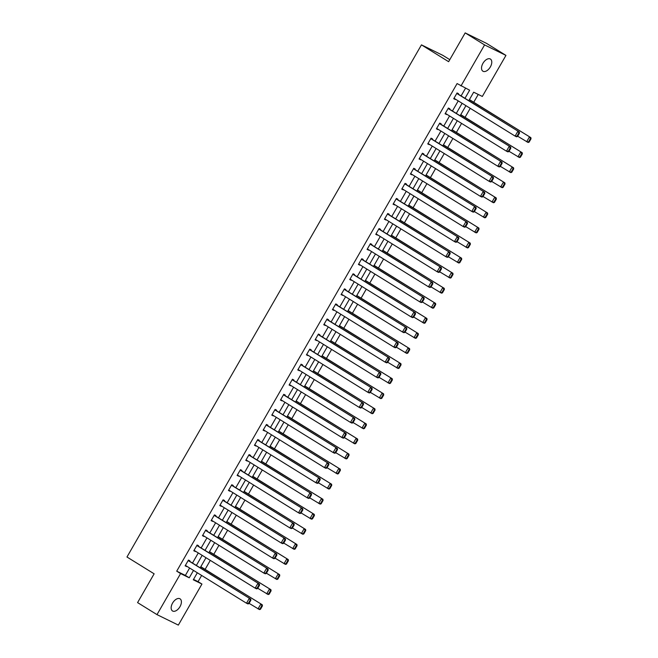 <?xml version="1.0" encoding="UTF-8"?>
<svg xmlns="http://www.w3.org/2000/svg" width="658" height="658" viewBox="0 0 658 658"><rect width="100%" height="100%" fill="white"/><g stroke="black" fill="none" stroke-linecap="round" stroke-linejoin="round"><path stroke-width="0.99" d="M172.585 603.073A7.139 4.104 -58.2 0 1 180.037 598.821A7.139 4.104 -58.2 0 1 179.971 606.701A7.139 4.104 -58.2 0 1 172.519 610.961A7.139 4.104 -58.2 0 1 172.585 603.073M482.956 63.316A7.139 4.104 -58.2 0 1 490.407 59.055A7.139 4.104 -58.2 0 1 490.35 66.935A7.139 4.104 -58.2 0 1 482.898 71.196A7.139 4.104 -58.2 0 1 482.956 63.316M449.792 59.664L442.818 55.346L421.457 44.867L126.969 557.005L154.137 573.817L137.58 602.605L156.991 614.621L180.596 573.57L189.249 577.814L193.51 570.412M421.457 44.867L448.624 61.688L465.181 32.9L486.533 43.379L505.944 55.395L482.33 96.446L473.678 92.194L468.792 100.69M193.518 579.41L198.066 581.647L201.636 575.446M205.115 569.384L210.297 560.377M213.784 554.316L218.966 545.309M222.445 539.247L227.627 530.241M231.114 524.179L236.296 515.173M239.775 509.111L244.957 500.105M248.444 494.043L253.626 485.036M257.105 478.975L262.287 469.968M265.774 463.906L270.956 454.9M274.435 448.838L279.617 439.832M283.104 433.77L288.278 424.764M291.765 418.702L296.947 409.695M300.435 403.634L305.608 394.627M309.096 388.565L314.277 379.559M317.765 373.497L322.938 364.491M326.426 358.429L331.607 349.423M335.087 343.361L340.268 334.354M343.756 328.293L348.937 319.286M352.417 313.224L357.598 304.21M361.086 298.156L366.267 289.142M369.747 283.088L374.928 274.073M378.416 268.02L383.598 259.005M387.077 252.952L392.258 243.937M395.746 237.883L400.928 228.869M404.407 222.815L409.589 213.801M413.076 207.747L418.258 198.732M421.737 192.679L426.919 183.664M430.406 177.602L435.58 168.596M439.067 162.534L444.249 153.528M447.736 147.466L452.91 138.46M456.397 132.398L461.579 123.391M465.058 117.33L470.24 108.323M473.727 102.261L478.226 94.431M198.066 581.647L201.948 584.049L178.343 625.1L156.991 614.621M469.68 99.152L469.771 99.81M461.011 114.221L461.102 114.879M452.35 129.289L452.441 129.955M443.681 144.357L443.772 145.023M435.02 159.425L435.111 160.091M426.351 174.493L426.45 175.16M417.69 189.562L417.781 190.228M409.021 204.63L409.12 205.296M400.36 219.698L400.451 220.364M391.699 234.766L391.79 235.432M383.03 249.834L383.12 250.501M374.369 264.903L374.46 265.569M365.7 279.971L365.79 280.637M357.039 295.039L357.13 295.705M348.37 310.107L348.46 310.773M339.709 325.175L339.799 325.842M331.04 340.244L331.13 340.91M322.379 355.312L322.469 355.978M313.71 370.38L313.8 371.046M305.049 385.448L305.139 386.114M296.38 400.516L296.47 401.183M287.719 415.593L287.809 416.251M279.05 430.661L279.148 431.319M270.389 445.729L270.479 446.387M261.728 460.797L261.818 461.455M253.059 475.866L253.149 476.524M244.398 490.934L244.488 491.592M235.729 506.002L235.819 506.66M227.068 521.07L227.158 521.736M218.398 536.138L218.489 536.805M209.738 551.207L209.828 551.873M201.068 566.275L201.159 566.941M464.976 98.322L469.639 90.212L457.096 83.566L176.714 571.169L185.375 575.413L189.627 568.01M192.481 563.051L198.288 552.942M201.151 547.974L206.957 537.874M209.812 532.906L215.618 522.806M218.481 517.838L224.288 507.737M227.142 502.77L232.948 492.669M235.803 487.701L241.618 477.601M244.472 472.633L250.279 462.533M253.133 457.565L258.948 447.465M261.802 442.497L267.609 432.396M270.463 427.429L276.278 417.328M279.132 412.36L284.939 402.26M287.793 397.292L293.608 387.192M296.462 382.224L302.269 372.124M305.123 367.156L310.93 357.055M313.792 352.088L319.599 341.987M322.453 337.019L328.26 326.919M331.122 321.951L336.929 311.851M339.783 306.883L345.59 296.783M348.452 291.815L354.259 281.714M357.113 276.747L362.92 266.646M365.782 261.678L371.589 251.578M374.443 246.61L380.25 236.51M383.104 231.542L388.919 221.433M391.773 216.474L397.58 206.365M400.434 201.406L406.249 191.297M409.103 186.337L414.91 176.229M417.764 171.269L423.579 161.161M426.433 156.201L432.24 146.092M435.094 141.125L440.909 131.024M443.763 126.056L449.57 115.956M452.424 110.988L458.231 100.888M461.094 95.92L465.535 88.197M458.223 94.152L458.503 93.666L457.063 92.959L453.724 98.749L455.369 99.111M449.562 109.22L449.842 108.734L448.394 108.027L445.063 113.826L446.708 114.188M440.893 124.288L441.173 123.803L439.733 123.095L436.394 128.894L438.039 129.256M432.232 139.356L432.512 138.871L431.064 138.164L427.733 143.962L429.378 144.324M423.563 154.424L423.842 153.939L422.403 153.232L419.072 159.03L420.709 159.392M414.902 169.493L415.182 169.007L413.734 168.3L410.403 174.099L412.048 174.46M406.233 184.561L406.512 184.076L405.073 183.368L401.742 189.167L403.379 189.529M397.572 199.629L397.851 199.144L396.404 198.436L393.073 204.235L394.718 204.597M388.911 214.697L389.182 214.212L387.743 213.505L384.412 219.303L386.049 219.665M380.242 229.765L380.521 229.28L379.074 228.573L375.743 234.371L377.388 234.733M371.581 244.834L371.852 244.348L370.413 243.641L367.082 249.44L368.719 249.801M362.912 259.902L363.191 259.416L361.744 258.709L358.413 264.508L360.058 264.87M354.251 274.97L354.522 274.485L353.083 273.777L349.752 279.576L351.388 279.938M345.582 290.038L345.861 289.553L344.422 288.846L341.083 294.644L342.728 295.006M336.921 305.106L337.192 304.621L335.753 303.914L332.422 309.712L334.067 310.074M328.252 320.175L328.531 319.698L327.092 318.982L323.752 324.781L325.397 325.142M319.591 335.243L319.87 334.766L318.423 334.05L315.092 339.849L316.737 340.211M310.921 350.311L311.201 349.834L309.762 349.127L306.422 354.917L308.067 355.279M302.261 365.379L302.54 364.902L301.093 364.195L297.761 369.985L299.406 370.347M293.591 380.447L293.871 379.97L292.432 379.263L289.101 385.053L290.737 385.415M284.93 395.516L285.21 395.039L283.762 394.331L280.431 400.122L282.076 400.483M276.261 410.584L276.541 410.107L275.102 409.399L271.77 415.19L273.407 415.552M267.6 425.66L267.88 425.175L266.432 424.468L263.101 430.258L264.746 430.62M258.939 440.728L259.211 440.243L257.772 439.536L254.44 445.326L256.077 445.688M250.27 455.797L250.55 455.311L249.102 454.604L245.771 460.394L247.416 460.756M241.609 470.865L241.881 470.38L240.441 469.672L237.11 475.463L238.747 475.824M232.94 485.933L233.22 485.448L231.772 484.74L228.441 490.531L230.086 490.893M224.279 501.001L224.551 500.516L223.111 499.809L219.78 505.607L221.417 505.969M215.61 516.069L215.89 515.584L214.442 514.877L211.111 520.675L212.756 521.037M206.949 531.138L207.221 530.652L205.781 529.945L202.45 535.744L204.087 536.106M198.28 546.206L198.56 545.721L197.12 545.013L193.781 550.812L195.426 551.174M189.619 561.274L189.899 560.789L188.451 560.081L185.12 565.88L186.765 566.242M465.181 32.9L484.584 44.917L505.944 55.395M176.714 571.169L180.596 573.57M460.978 85.968L484.584 44.917M196.364 565.452L202.171 555.344M205.025 550.384L210.84 540.276M213.694 535.316L219.501 525.207M222.355 520.248L228.17 510.139M231.024 505.18L236.831 495.071M239.685 490.103L245.5 480.003M248.354 475.035L254.161 464.935M257.015 459.967L262.83 449.866M265.684 444.898L271.491 434.798M274.345 429.83L280.152 419.73M283.014 414.762L288.821 404.662M291.675 399.694L297.482 389.594M300.344 384.626L306.151 374.525M309.005 369.557L314.812 359.457M317.674 354.489L323.481 344.389M326.335 339.421L332.142 329.321M334.996 324.353L340.811 314.253M343.665 309.285L349.472 299.184M352.326 294.216L358.141 284.116M360.995 279.148L366.802 269.048M369.656 264.08L375.471 253.98M378.325 249.012L384.132 238.912M386.986 233.944L392.801 223.843M395.655 218.875L401.462 208.775M404.316 203.807L410.131 193.707M412.985 188.739L418.792 178.631M421.646 173.671L427.453 163.562M430.316 158.603L436.122 148.494M438.976 143.534L444.783 133.426M447.646 128.466L453.452 118.358M456.307 113.398L462.113 103.29M197.326 572.781L193.296 579.797L201.948 584.049M465.938 105.658L460.131 115.759M457.269 120.727L451.462 130.827M448.608 135.795L442.801 145.895M439.939 150.863L434.132 160.963M431.278 165.931L425.471 176.031M422.609 180.999L416.802 191.1M413.948 196.068L408.141 206.168M405.287 211.136L399.472 221.236M396.618 226.204L390.811 236.304M387.957 241.272L382.142 251.372M379.288 256.34L373.481 266.441M370.627 271.409L364.812 281.517M361.958 286.477L356.151 296.585M353.297 301.545L347.482 311.653M344.627 316.613L338.821 326.722M335.967 331.681L330.16 341.79M327.297 346.75L321.491 356.858M318.637 361.826L312.83 371.926M309.967 376.894L304.161 386.994M301.306 391.962L295.5 402.063M292.637 407.031L286.83 417.131M283.976 422.099L278.169 432.199M275.315 437.167L269.5 447.267M266.646 452.235L260.839 462.335M257.985 467.303L252.17 477.404M249.316 482.372L243.509 492.472M240.655 497.44L234.84 507.54M231.986 512.508L226.179 522.608M223.325 527.576L217.51 537.676M214.656 542.644L208.849 552.745M205.995 557.713L200.188 567.813M185.375 575.413L189.249 577.814M453.806 98.618L455.171 99.465M445.145 113.686L446.502 114.533M436.476 128.754L437.841 129.601M427.815 143.822L429.172 144.67M419.146 158.891L420.511 159.738M410.485 173.959L411.85 174.806M401.816 189.027L403.181 189.874M393.155 204.095L394.52 204.942M384.486 219.163L385.851 220.011M375.825 234.232L377.19 235.079M367.156 249.3L368.521 250.147M358.495 264.368L359.86 265.215M349.826 279.436L351.191 280.283M341.165 294.504L342.53 295.352M332.496 309.573L333.861 310.42M323.835 324.641L325.2 325.488M315.166 339.709L316.531 340.556M306.505 354.785L307.87 355.624M297.844 369.854L299.201 370.693M289.175 384.922L290.54 385.761M280.514 399.99L281.871 400.829M271.844 415.058L273.21 415.897M263.184 430.126L264.549 430.965M254.514 445.195L255.88 446.034M245.853 460.263L247.219 461.102M237.184 475.331L238.55 476.178M228.523 490.399L229.889 491.246M219.854 505.467L221.22 506.315M211.193 520.536L212.559 521.383M202.524 535.604L203.89 536.451M193.863 550.672L195.229 551.519M185.194 565.74L186.559 566.587M456.784 93.444L519.327 131.978L456.858 93.304M517.542 136.494L516.555 136.806L515.107 136.099L517.887 131.271L518.907 132.834L516.966 136.214L517.542 136.494L519.491 133.113L518.907 132.834M454.004 98.272L515.107 136.099L516.966 136.214M519.327 131.978L519.491 133.113M529.09 142.161L531.031 138.78L530.455 138.501L528.514 141.881L529.09 142.161L528.094 142.473L517.698 136.222M469.343 99.736L530.874 137.645L469.417 99.597M528.514 141.881L526.655 141.766L529.427 136.938L530.455 138.501M531.031 138.78L530.874 137.645M448.114 108.512L510.666 147.047L448.197 108.373M508.881 151.562L507.886 151.875L506.446 151.167L509.218 146.339L510.246 147.902L508.305 151.282L508.881 151.562L510.822 148.182L510.246 147.902M445.343 113.341L506.446 151.167L508.305 151.282M510.666 147.047L510.822 148.182M439.454 123.581L501.996 162.115L439.528 123.441M500.212 166.63L499.225 166.943L497.777 166.235L500.557 161.407L501.585 162.97L499.636 166.351L500.212 166.63L502.161 163.25L501.585 162.97M436.673 128.409L497.777 166.235L499.636 166.351M501.996 162.115L502.161 163.25M520.42 157.229L522.37 153.849L521.794 153.569L519.845 156.949L520.42 157.229L519.433 157.542L509.037 151.291M460.674 114.805L522.205 152.714L460.756 114.665M519.845 156.949L517.986 156.834L520.766 152.006L521.794 153.569M522.37 153.849L522.205 152.714M511.76 172.297L513.701 168.917L513.125 168.637L511.184 172.018L511.76 172.297L510.764 172.61L500.368 166.359M452.013 129.873L513.544 167.782L452.087 129.733M511.184 172.018L509.325 171.903L512.097 167.074L513.125 168.637M513.701 168.917L513.544 167.782M430.784 138.649L493.335 177.183L430.867 138.509M491.551 181.698L490.555 182.011L489.116 181.304L491.888 176.476L492.916 178.038L490.975 181.419L491.551 181.698L493.492 178.318L492.916 178.038M428.013 143.477L489.116 181.304L490.975 181.419M493.335 177.183L493.492 178.318M422.123 153.717L484.666 192.251L422.206 153.577M482.882 196.767L481.895 197.079L480.447 196.372L483.227 191.544L484.255 193.107L482.306 196.487L482.882 196.767L484.831 193.386L484.255 193.107M419.343 158.545L480.447 196.372L482.306 196.487M484.666 192.251L484.831 193.386M413.454 168.785L476.005 207.319L413.537 168.645M474.221 211.835L473.225 212.147L471.786 211.44L474.558 206.612L475.586 208.175L473.645 211.555L474.221 211.835L476.162 208.454L475.586 208.175M410.682 173.613L471.786 211.44L473.645 211.555M476.005 207.319L476.162 208.454M503.09 187.365L505.04 183.985L504.464 183.705L502.515 187.086L503.09 187.365L502.103 187.678L491.707 181.427M443.344 144.941L504.875 182.85L443.426 144.801M502.515 187.086L500.656 186.971L503.436 182.143L504.464 183.705M505.04 183.985L504.875 182.85M494.429 202.434L496.371 199.053L495.795 198.774L493.854 202.154L494.429 202.434L493.434 202.746L483.046 196.495M434.683 160.009L496.214 197.918L434.765 159.869M493.854 202.154L491.995 202.039L494.767 197.211L495.795 198.774M496.371 199.053L496.214 197.918M485.769 217.502L487.71 214.121L487.134 213.842L485.185 217.222L485.769 217.502L484.773 217.814L474.377 211.563M426.022 175.077L487.545 212.986L426.096 174.938M485.185 217.222L483.326 217.107L486.106 212.279L487.134 213.842M487.71 214.121L487.545 212.986M477.099 232.57L479.04 229.19L478.465 228.91L476.524 232.29L477.099 232.57L476.104 232.883L465.716 226.632M417.353 190.146L478.884 228.055L417.435 190.006M476.524 232.29L474.665 232.175L477.445 227.347L478.465 228.91M479.04 229.19L478.884 228.055M468.438 247.638L470.38 244.258L469.804 243.978L467.854 247.359L468.438 247.638L467.443 247.951L457.047 241.7M408.692 205.214L470.223 243.123L408.766 205.074M467.854 247.359L465.996 247.244L468.776 242.415L469.804 243.978M470.38 244.258L470.223 243.123M459.769 262.707L461.71 259.326L461.135 259.046L459.194 262.427L459.769 262.707L458.774 263.019L448.386 256.768M400.023 220.282L461.554 258.191L400.105 220.142M459.194 262.427L457.335 262.312L460.115 257.484L461.135 259.046M461.71 259.326L461.554 258.191M451.108 277.775L453.049 274.394L452.474 274.115L450.524 277.495L451.108 277.775L450.113 278.087L439.717 271.836M391.362 235.35L452.893 273.259L391.436 235.219M450.524 277.495L448.674 277.38L451.446 272.552L452.474 274.115M453.049 274.394L452.893 273.259M442.439 292.843L444.389 289.462L443.805 289.183L441.863 292.563L442.439 292.843L441.444 293.155L431.056 286.904M382.693 250.418L444.224 288.327L382.775 250.287M441.863 292.563L440.005 292.448L442.785 287.62L443.805 289.183M444.389 289.462L444.224 288.327M433.778 307.911L435.719 304.531L435.144 304.251L433.203 307.631L433.778 307.911L432.783 308.224L422.387 301.973M374.032 265.487L435.563 303.396L374.106 265.355M433.203 307.631L431.344 307.516L434.115 302.688L435.144 304.251M435.719 304.531L435.563 303.396M425.109 322.979L427.058 319.599L426.474 319.319L424.533 322.7L425.109 322.979L424.122 323.292L413.726 317.041M365.363 280.555L426.894 318.464L365.445 280.423M424.533 322.7L422.675 322.584L425.455 317.756L426.474 319.319M427.058 319.599L426.894 318.464M416.448 338.048L418.389 334.667L417.814 334.387L415.872 337.768L416.448 338.048L415.453 338.36L405.057 332.117M356.702 295.623L418.233 333.532L356.776 295.491M415.872 337.768L414.014 337.653L416.785 332.825L417.814 334.387M418.389 334.667L418.233 333.532M407.779 353.124L409.728 349.735L409.144 349.456L407.203 352.836L407.779 353.124L406.792 353.428L396.396 347.185M348.033 310.691L409.564 348.6L348.115 310.56M407.203 352.836L405.344 352.721L408.125 347.893L409.144 349.456M409.728 349.735L409.564 348.6M399.118 368.192L401.059 364.812L400.483 364.524L398.542 367.904L399.118 368.192L398.123 368.505L387.726 362.254M339.372 325.759L400.903 363.668L339.446 325.628M398.542 367.904L396.684 367.789L399.455 362.961L400.483 364.524M401.059 364.812L400.903 363.668M390.449 383.26L392.398 379.88L391.823 379.592L389.873 382.972L390.449 383.26L389.462 383.573L379.066 377.322M330.703 340.828L392.234 378.737L330.785 340.696M389.873 382.972L388.014 382.857L390.794 378.029L391.823 379.592M392.398 379.88L392.234 378.737M381.788 398.329L383.729 394.948L383.153 394.66L381.212 398.041L381.788 398.329L380.793 398.641L370.396 392.39M322.042 355.896L383.573 393.805L322.116 355.764M381.212 398.041L379.353 397.925L382.125 393.097L383.153 394.66M383.729 394.948L383.573 393.805M373.119 413.397L375.068 410.016L374.492 409.728L372.543 413.109L373.119 413.397L372.132 413.709L361.736 407.458M313.373 370.964L374.904 408.873L313.455 370.832M372.543 413.109L370.684 413.002L373.464 408.166L374.492 409.728M375.068 410.016L374.904 408.873M364.458 428.465L366.399 425.084L365.823 424.797L363.882 428.177L364.458 428.465L363.463 428.777L353.066 422.526M304.712 386.04L366.243 423.941L304.794 385.901M363.882 428.177L362.023 428.07L364.795 423.234L365.823 424.797M366.399 425.084L366.243 423.941M355.789 443.533L357.738 440.153L357.162 439.865L355.213 443.245L355.789 443.533L354.802 443.846L344.405 437.595M296.051 401.109L357.574 439.018L296.125 400.969M355.213 443.245L353.354 443.138L356.134 438.302L357.162 439.865M357.738 440.153L357.574 439.018M347.128 458.601L349.069 455.221L348.493 454.933L346.552 458.313L347.128 458.601L346.133 458.914L335.745 452.663M287.381 416.177L348.913 454.086L287.464 416.037M346.552 458.313L344.693 458.207L347.473 453.37L348.493 454.933M349.069 455.221L348.913 454.086M404.793 183.853L467.336 222.388L404.876 183.714M465.551 226.903L464.564 227.216L463.117 226.508L465.897 221.68L466.925 223.243L464.976 226.623L465.551 226.903L467.501 223.523L466.925 223.243M402.013 188.681L463.117 226.508L464.976 226.623M467.336 222.388L467.501 223.523M396.132 198.922L458.675 237.456L396.206 198.782M456.891 241.971L455.895 242.284L454.456 241.576L457.236 236.748L458.256 238.311L456.315 241.692L456.891 241.971L458.832 238.591L458.256 238.311M393.352 203.75L454.456 241.576L456.315 241.692M458.675 237.456L458.832 238.591M387.463 213.99L450.014 252.524L387.546 213.85M448.23 257.048L447.234 257.352L445.787 256.645L448.567 251.817L449.595 253.379L447.646 256.76L448.23 257.048L450.171 253.659L449.595 253.379M384.683 218.818L445.787 256.645L447.646 256.76M450.014 252.524L450.171 253.659M378.802 229.058L441.345 267.592L378.876 228.918M439.56 272.116L438.565 272.428L437.126 271.713L439.906 266.885L440.926 268.448L438.985 271.828L439.56 272.116L441.502 268.735L440.926 268.448M376.022 233.886L437.126 271.713L438.985 271.828M441.345 267.592L441.502 268.735M370.133 244.126L432.684 282.66L370.215 243.986M430.9 287.184L429.904 287.497L428.457 286.781L431.237 281.953L432.265 283.516L430.316 286.896L430.9 287.184L432.841 283.804L432.265 283.516M367.361 248.954L428.457 286.781L430.316 286.896M432.684 282.66L432.841 283.804M361.472 259.194L424.015 297.729L361.546 259.055M422.23 302.252L421.235 302.565L419.796 301.849L422.576 297.021L423.596 298.584L421.655 301.964L422.23 302.252L424.18 298.872L423.596 298.584M358.692 264.022L419.796 301.849L421.655 301.964M424.015 297.729L424.18 298.872M352.803 274.263L415.354 312.797L352.885 274.123M413.569 317.321L412.574 317.633L411.135 316.926L413.907 312.089L414.935 313.652L412.985 317.033L413.569 317.321L415.511 313.94L414.935 313.652M350.031 279.091L411.135 316.926L412.985 317.033M415.354 312.797L415.511 313.94M344.142 289.331L406.685 327.865L344.216 289.191M404.9 332.389L403.913 332.701L402.466 331.994L405.246 327.158L406.266 328.72L404.325 332.101L404.9 332.389L406.85 329.008L406.266 328.72M341.362 294.159L402.466 331.994L404.325 332.101M406.685 327.865L406.85 329.008M335.473 304.399L398.024 342.941L335.555 304.267M396.239 347.457L395.244 347.769L393.805 347.062L396.577 342.226L397.605 343.789L395.664 347.169L396.239 347.457L398.18 344.076L397.605 343.789M332.701 309.227L393.805 347.062L395.664 347.169M398.024 342.941L398.18 344.076M326.812 319.467L389.355 358.01L326.886 319.336M387.57 362.525L386.583 362.838L385.136 362.13L387.916 357.294L388.936 358.857L386.994 362.237L387.57 362.525L389.52 359.145L388.936 358.857M324.032 324.295L385.136 362.13L386.994 362.237M389.355 358.01L389.52 359.145M318.143 334.535L380.694 373.078L318.225 334.404M378.909 377.593L377.914 377.906L376.475 377.199L379.247 372.362L380.275 373.925L378.334 377.305L378.909 377.593L380.85 374.213L380.275 373.925M315.371 339.364L376.475 377.199L378.334 377.305M380.694 373.078L380.85 374.213M309.482 349.604L372.025 388.146L309.556 349.472M370.24 392.661L369.253 392.974L367.806 392.267L370.586 387.439L371.614 388.993L369.664 392.374L370.24 392.661L372.189 389.281L371.614 388.993M306.702 354.432L367.806 392.267L369.664 392.374M372.025 388.146L372.189 389.281M300.813 364.672L363.364 403.214L300.895 364.54M361.579 407.73L360.584 408.042L359.145 407.335L361.916 402.507L362.945 404.061L361.003 407.442L361.579 407.73L363.52 404.349L362.945 404.061M298.041 369.5L359.145 407.335L361.003 407.442M363.364 403.214L363.52 404.349M292.152 379.74L354.695 418.282L292.226 379.608M352.91 422.798L351.923 423.11L350.475 422.403L353.256 417.575L354.284 419.13L352.334 422.518L352.91 422.798L354.859 419.417L354.284 419.13M289.372 384.568L350.475 422.403L352.334 422.518M354.695 418.282L354.859 419.417M283.483 394.808L346.034 433.351L283.565 394.677M344.249 437.866L343.254 438.179L341.815 437.471L344.586 432.643L345.615 434.206L343.673 437.586L344.249 437.866L346.19 434.486L345.615 434.206M280.711 399.645L341.815 437.471L343.673 437.586M346.034 433.351L346.19 434.486M274.822 409.876L337.365 448.419L274.904 409.745M335.58 452.934L334.593 453.247L333.145 452.54L335.925 447.711L336.954 449.274L335.004 452.655L335.58 452.934L337.529 449.554L336.954 449.274M272.042 414.713L333.145 452.54L335.004 452.655M337.365 448.419L337.529 449.554M266.161 424.945L328.704 463.487L266.235 424.813M326.919 468.002L325.924 468.315L324.484 467.608L327.256 462.78L328.284 464.342L326.343 467.723L326.919 468.002L328.86 464.622L328.284 464.342M263.381 429.781L324.484 467.608L326.343 467.723M328.704 463.487L328.86 464.622M257.492 440.013L320.035 478.555L257.574 439.881M318.258 483.071L317.263 483.383L315.815 482.676L318.595 477.848L319.624 479.411L317.674 482.791L318.258 483.071L320.199 479.69L319.624 479.411M254.712 444.849L315.815 482.676L317.674 482.791M320.035 478.555L320.199 479.69M248.831 455.081L311.374 493.623L248.905 454.949M309.589 498.139L308.594 498.451L307.154 497.744L309.934 492.916L310.954 494.479L309.013 497.859L309.589 498.139L311.53 494.758L310.954 494.479M246.051 459.917L307.154 497.744L309.013 497.859M311.374 493.623L311.53 494.758M240.162 470.157L302.713 508.692L240.244 470.018M300.928 513.207L299.933 513.52L298.485 512.812L301.265 507.984L302.293 509.547L300.344 512.927L300.928 513.207L302.869 509.827L302.293 509.547M237.382 474.986L298.485 512.812L300.344 512.927M302.713 508.692L302.869 509.827M231.501 485.226L294.044 523.76L231.575 485.086M292.259 528.275L291.264 528.588L289.824 527.88L292.604 523.052L293.624 524.615L291.683 527.996L292.259 528.275L294.2 524.895L293.624 524.615M228.721 490.054L289.824 527.88L291.683 527.996M294.044 523.76L294.2 524.895M222.832 500.294L285.383 538.828L222.914 500.154M283.598 543.344L282.603 543.656L281.163 542.949L283.935 538.121L284.963 539.683L283.014 543.064L283.598 543.344L285.539 539.963L284.963 539.683M220.06 505.122L281.163 542.949L283.014 543.064M285.383 538.828L285.539 539.963M214.171 515.362L276.714 553.896L214.245 515.222M274.929 558.412L273.934 558.724L272.494 558.017L275.274 553.189L276.294 554.752L274.353 558.132L274.929 558.412L276.878 555.031L276.294 554.752M211.391 520.19L272.494 558.017L274.353 558.132M276.714 553.896L276.878 555.031M205.502 530.43L268.053 568.964L205.584 530.29M266.268 573.48L265.273 573.792L263.833 573.085L266.605 568.257L267.633 569.82L265.692 573.2L266.268 573.48L268.209 570.099L267.633 569.82M202.73 535.258L263.833 573.085L265.692 573.2M268.053 568.964L268.209 570.099M196.841 545.498L259.384 584.033L196.915 545.359M257.599 588.548L256.612 588.861L255.164 588.153L257.944 583.325L258.964 584.888L257.023 588.268L257.599 588.548L259.548 585.168L258.964 584.888M194.061 550.327L255.164 588.153L257.023 588.268M259.384 584.033L259.548 585.168M338.467 473.67L340.408 470.289L339.832 470.001L337.883 473.382L338.467 473.67L337.472 473.982L327.075 467.731M278.721 431.245L340.252 469.154L278.795 431.105M337.883 473.382L336.024 473.275L338.804 468.438L339.832 470.001M340.408 470.289L340.252 469.154M329.798 488.738L331.739 485.357L331.163 485.069L329.222 488.45L329.798 488.738L328.803 489.05L318.414 482.799M270.051 446.313L331.583 484.222L270.134 446.173M329.222 488.45L327.363 488.343L330.143 483.515L331.163 485.069M331.739 485.357L331.583 484.222M321.137 503.806L323.078 500.425L322.502 500.138L320.553 503.518L321.137 503.806L320.142 504.118L309.745 497.867M261.391 461.381L322.922 499.29L261.465 461.242M320.553 503.518L318.694 503.411L321.474 498.583L322.502 500.138M323.078 500.425L322.922 499.29M312.468 518.874L314.417 515.494L313.833 515.206L311.892 518.586L312.468 518.874L311.473 519.187L301.084 512.936M252.721 476.45L314.253 514.359L252.804 476.31M311.892 518.586L310.033 518.479L312.813 513.651L313.833 515.206M314.417 515.494L314.253 514.359M303.807 533.942L305.748 530.562L305.172 530.274L303.231 533.663L303.807 533.942L302.812 534.255L292.415 528.004M244.06 491.518L305.592 529.427L244.134 491.378M303.231 533.663L301.372 533.548L304.144 528.719L305.172 530.274M305.748 530.562L305.592 529.427M295.138 549.011L297.087 545.63L296.503 545.35L294.562 548.731L295.138 549.011L294.151 549.323L283.754 543.072M235.391 506.586L296.923 544.495L235.474 506.446M294.562 548.731L292.703 548.616L295.483 543.788L296.503 545.35M297.087 545.63L296.923 544.495M286.477 564.079L288.418 560.698L287.842 560.419L285.901 563.799L286.477 564.079L285.482 564.391L275.085 558.14M226.73 521.654L288.262 559.563L226.804 521.514M285.901 563.799L284.042 563.684L286.814 558.856L287.842 560.419M288.418 560.698L288.262 559.563M277.808 579.147L279.757 575.766L279.173 575.487L277.232 578.867L277.808 579.147L276.821 579.459L266.424 573.208M218.061 536.722L279.592 574.631L218.143 536.583M277.232 578.867L275.373 578.752L278.153 573.924L279.173 575.487M279.757 575.766L279.592 574.631M269.147 594.215L271.088 590.835L270.512 590.555L268.571 593.935L269.147 594.215L268.151 594.528L257.755 588.277M209.4 551.791L270.931 589.7L209.474 551.651M268.571 593.935L266.712 593.82L269.484 588.992L270.512 590.555M271.088 590.835L270.931 589.7M188.172 560.567L250.723 599.101L188.254 560.427M248.938 603.616L247.943 603.929L246.503 603.221L249.275 598.393L250.303 599.956L248.362 603.337L248.938 603.616L250.879 600.236L250.303 599.956M185.4 565.395L246.503 603.221L248.362 603.337M250.723 599.101L250.879 600.236M260.478 609.283L262.427 605.903L261.851 605.623L259.902 609.004L260.478 609.283L259.491 609.596L249.094 603.345M200.731 566.859L262.262 604.768L200.813 566.719M259.902 609.004L258.043 608.889L260.823 604.06L261.851 605.623M262.427 605.903L262.262 604.768"/></g></svg>

